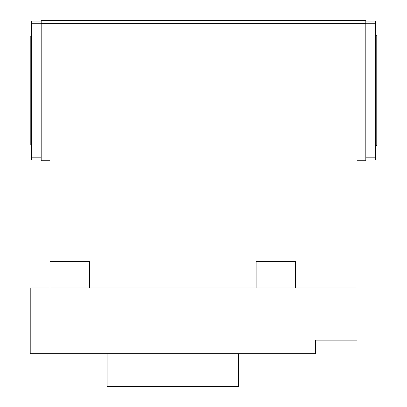 <?xml version="1.0" encoding="UTF-8"?>
<svg xmlns="http://www.w3.org/2000/svg" width="407" height="407" viewBox="0 0 407 407"><rect width="100%" height="100%" fill="white"/><g stroke="black" fill="none" stroke-linecap="round" stroke-linejoin="round"><path stroke-width="0.61" d="M365.812 21.062L375.681 21.062L375.681 160.017L365.812 160.017M375.681 35.689L376.78 35.689L376.78 145.391L375.681 145.391M357.041 287.947L30.22 287.947L30.22 353.749L315.364 353.749L315.364 340.15L357.041 340.15L357.041 160.729L365.812 160.729L365.812 20.35L41.188 20.35L41.188 160.729L49.959 160.729L49.959 261.625L89.443 261.625L89.443 287.947M41.188 160.017L31.319 160.017L31.319 21.062L41.188 21.062M375.681 157.824L365.812 157.824M375.681 23.255L365.812 23.255M31.319 144.938L30.22 144.938L30.22 36.142L31.319 36.142M31.319 23.255L41.188 23.255M31.319 157.824L41.188 157.824M238.487 353.749L238.487 386.65L107.097 386.65L107.097 353.749M295.624 287.947L295.624 261.625L256.14 261.625L256.14 287.947M365.812 23.642L41.188 23.642M49.959 287.947L49.959 261.625"/></g></svg>
